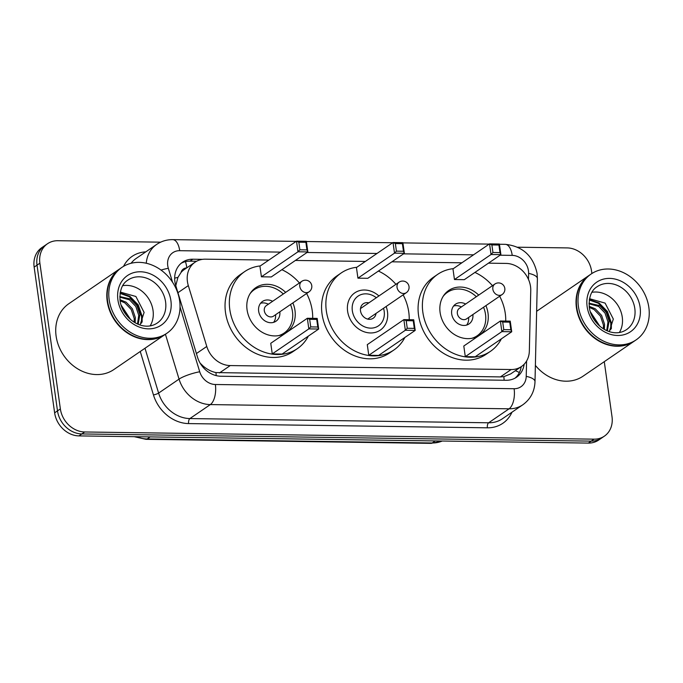 <?xml version="1.0" encoding="UTF-8"?>
<svg xmlns="http://www.w3.org/2000/svg" width="683" height="683" viewBox="0 0 683 683"><rect width="100%" height="100%" fill="white"/><g stroke="black" fill="none" stroke-linecap="round" stroke-linejoin="round"><path stroke-width="1.02" d="M268.854 260.069L205.37 259.173A23.931 20.072 55.6 0 0 195.056 262.195A23.931 20.072 55.6 0 0 188.312 285.605L206.778 346.46A23.931 20.072 55.6 0 0 230.239 365.567L511.174 369.537A23.931 20.072 55.6 0 0 521.488 366.515A23.931 20.072 55.6 0 0 529.342 351.011L530.751 290.437A23.931 20.072 55.6 0 0 530.512 286.493A23.931 20.072 55.6 0 0 506.18 263.425L488.439 263.168M186.655 267.941A7.974 6.693 55.6 0 0 181.029 272.483L177.922 277.4L175.787 285.631L197.498 357.141A23.931 20.072 55.6 0 0 220.951 376.248L506.171 380.277A23.931 20.072 55.6 0 0 516.485 377.255A23.931 20.072 55.6 0 0 524.151 364.252M181.029 272.483A23.931 20.072 -124.4 0 1 184.299 269.554L195.056 262.195M200.145 363.168L203.082 366.011C207.043 369.418 211.32 371.603 215.939 372.577L500.391 376.914L503.841 376.64L510.679 373.917L521.488 366.515M461.896 262.793L391.914 261.811M365.371 261.435L295.397 260.445M604.276 361.666L612.011 416.698A23.931 20.072 -124.4 0 1 604.387 436.147A23.931 20.072 -124.4 0 1 594.073 439.16L84.701 431.972A23.931 20.072 -124.4 0 1 60.369 408.904L39.887 263.186A23.931 20.072 -124.4 0 1 47.511 243.737A23.931 20.072 -124.4 0 1 57.824 240.715L160.65 242.166M517.688 247.212L567.197 247.912A23.931 20.072 -124.4 0 1 591.529 270.972L591.888 273.507M47.511 243.737L41.774 247.656A23.931 20.072 -124.4 0 0 34.15 267.113L54.631 412.831A23.931 20.072 -124.4 0 0 78.963 435.899L588.336 443.088A23.931 20.072 -124.4 0 0 598.649 440.074L601.518 438.11A23.931 20.072 -124.4 0 1 591.205 441.124L81.832 433.936A23.931 20.072 -124.4 0 1 57.5 410.867L37.019 265.149A23.931 20.072 -124.4 0 1 44.643 245.692A23.931 20.072 -124.4 0 0 37.019 265.149L57.5 410.867A23.931 20.072 -124.4 0 0 81.832 433.936L591.205 441.124A23.931 20.072 -124.4 0 0 601.518 438.11L604.387 436.147M202.552 259.344L192.854 259.207A23.931 20.072 55.6 0 0 182.54 262.221A23.931 20.072 55.6 0 0 175.787 285.631M181.149 263.279A23.931 20.072 -124.4 0 1 189.985 261.171L196.584 261.256M521.214 366.703A23.931 20.072 -124.4 0 1 515.008 378.169M634.353 341.09A39.887 33.45 -124.4 0 1 634.174 341.21A39.887 33.45 -124.4 0 1 598.829 341.013A39.887 33.45 -124.4 0 1 576.426 307.794A39.887 33.45 -124.4 0 1 589.13 275.377A39.887 33.45 -124.4 0 1 589.309 275.258M536.633 311.363A39.887 33.45 -124.4 0 1 538.033 310.338L589.13 275.377M636.146 339.861L634.533 340.962A39.887 33.45 -124.4 0 1 599.187 340.766A39.887 33.45 -124.4 0 1 576.785 307.546A39.887 33.45 -124.4 0 1 589.489 275.129L591.102 274.028A39.887 33.45 -124.4 0 1 626.448 274.224A39.887 33.45 -124.4 0 1 648.85 307.444A39.887 33.45 -124.4 0 1 636.146 339.861A39.887 33.45 -124.4 0 1 600.801 339.656A39.887 33.45 -124.4 0 1 578.399 306.445A39.887 33.45 -124.4 0 1 591.102 274.028M591.922 292.324A26.005 21.813 -124.4 0 1 622.256 317.083A26.005 21.813 -124.4 0 1 619.396 332.467M606.717 330.623L607.972 321.932L605.018 313.062L598.684 306.445L589.028 303.798M607.358 330.896L609.116 321.155L606.154 312.285L599.819 305.66L589.028 303.175M603.413 328.865L603.422 325.048L600.459 316.178L594.125 309.561L589.309 307.384M604.361 329.428L604.557 324.271L601.595 315.401L595.269 308.776L589.173 306.317M598.24 324.775L590.957 313.659M599.862 326.261L590.257 311.61M609.279 331.605L613.325 319.055L605.104 303.107L589.497 298.702M634.174 341.21L583.077 376.171A39.887 33.45 -124.4 0 1 535.378 365.388M611.345 328.694L611.396 322.974L607.418 311.491L599.042 302.928L589.344 299.572M610.662 329.821L610.824 323.366L606.846 311.875L598.479 303.32L589.275 300.008M386.134 306.496A22.573 18.936 -124.4 0 1 387.483 311.764A22.573 18.936 -124.4 0 1 380.286 330.111A22.573 18.936 -124.4 0 1 360.283 330A22.573 18.936 -124.4 0 1 347.604 311.2A22.573 18.936 -124.4 0 1 354.793 292.853A22.573 18.936 -124.4 0 1 378.928 295.961M404.848 337.479A46.666 39.136 -124.4 0 1 393.895 349.995A46.666 39.136 -124.4 0 1 352.539 349.756A46.666 39.136 -124.4 0 1 326.329 310.902A46.666 39.136 -124.4 0 1 341.193 272.969A46.666 39.136 -124.4 0 1 356.825 267.284M378.391 271.057A46.666 39.136 -124.4 0 1 395.935 284.324M403.141 294.86A46.666 39.136 -124.4 0 1 408.758 312.063A46.666 39.136 -124.4 0 1 409.219 319.704M393.895 349.995L389.592 352.94A46.666 39.136 -124.4 0 1 348.236 352.701A46.666 39.136 -124.4 0 1 322.026 313.847A46.666 39.136 -124.4 0 1 336.89 275.915L341.193 272.969M357.935 278.169L367.804 278.305L404.37 253.282L394.509 253.145L357.935 278.169L356.441 267.54L393.015 242.516L402.885 242.661L404.37 253.282L403.465 251.259L402.398 243.669L395.355 243.566L396.422 251.156L403.465 251.259M368.777 355.28L378.638 355.416L415.213 330.393L405.343 330.256L368.777 355.28L367.283 344.65L403.858 319.627L413.719 319.772L415.213 330.393L414.308 328.369L413.241 320.779L406.197 320.677L407.264 328.267L414.308 328.369M396.422 251.156L394.509 253.145L393.015 242.516L395.355 243.566M407.264 328.267L405.343 330.256L403.858 319.627L406.197 320.677M413.719 319.772L413.241 320.779M402.885 242.661L402.398 243.669M383.53 308.272A18.031 15.12 -124.4 0 1 384.179 311.217A18.031 15.12 -124.4 0 1 370.673 328.139A18.031 15.12 -124.4 0 1 352.334 310.765A18.031 15.12 -124.4 0 1 359.19 295.432A18.031 15.12 -124.4 0 1 376.324 297.737M376.034 313.403A8.777 7.359 -124.4 0 1 373.217 318.235A8.777 7.359 -124.4 0 1 365.439 318.184A8.777 7.359 -124.4 0 1 360.513 310.885A8.777 7.359 -124.4 0 1 363.305 303.747A8.777 7.359 -124.4 0 1 368.82 302.868M501.373 338.845A46.666 39.136 -124.4 0 1 490.411 351.361A46.666 39.136 -124.4 0 1 449.064 351.122A46.666 39.136 -124.4 0 1 422.845 312.259A46.666 39.136 -124.4 0 1 437.709 274.335A46.666 39.136 -124.4 0 1 453.341 268.65M474.916 272.423A46.666 39.136 -124.4 0 1 492.452 285.682M499.657 296.217A46.666 39.136 -124.4 0 1 505.275 313.429A46.666 39.136 -124.4 0 1 505.736 321.07M490.411 351.361L486.108 354.298A46.666 39.136 -124.4 0 1 444.761 354.067A46.666 39.136 -124.4 0 1 418.542 315.204A46.666 39.136 -124.4 0 1 433.406 277.272L437.709 274.335M485.912 305.625A27.124 22.744 -124.4 0 1 488.012 313.181A27.124 22.744 -124.4 0 1 479.381 335.225A27.124 22.744 -124.4 0 1 455.348 335.088A27.124 22.744 -124.4 0 1 440.108 312.507A27.124 22.744 -124.4 0 1 448.748 290.463A27.124 22.744 -124.4 0 1 478.706 295.09M454.46 279.535L464.32 279.671L500.895 254.648L491.034 254.511L454.46 279.535L452.966 268.906L489.54 243.882L499.401 244.019L500.895 254.648L499.99 252.616L498.923 245.026L491.88 244.932L492.947 252.522L499.99 252.616M465.294 356.646L475.163 356.782L511.729 331.759L501.868 331.622L465.294 356.646L463.8 346.016L500.374 320.993L510.235 321.13L511.729 331.759L510.824 329.727L509.757 322.137L502.714 322.043L503.781 329.633L510.824 329.727M492.947 252.522L491.034 254.511L489.54 243.882L491.88 244.932M503.781 329.633L501.868 331.622L500.374 320.993L502.714 322.043M510.235 321.13L509.757 322.137M499.401 244.019L498.923 245.026M443.13 296.396A26.321 22.078 -124.4 0 1 447.408 292.35A26.321 22.078 -124.4 0 1 476.341 296.712M483.547 307.239A26.321 22.078 -124.4 0 1 485.519 314.402A26.321 22.078 -124.4 0 1 477.135 335.797A26.321 22.078 -124.4 0 1 471.808 338.316M465.669 304.012A11.961 10.032 55.6 0 0 455.51 304.2A11.961 10.032 55.6 0 0 451.702 313.924A11.961 10.032 55.6 0 0 458.421 323.887A11.961 10.032 55.6 0 0 469.025 323.947A11.961 10.032 55.6 0 0 472.875 314.547M494.876 284.026L459.386 308.315A6.378 5.353 55.6 0 0 457.354 313.497A6.378 5.353 55.6 0 0 460.931 318.816A6.378 5.353 55.6 0 0 466.591 318.85L502.09 294.561A6.378 6.378 0 0 0 498.573 282.916A6.378 6.378 0 0 0 494.876 284.026A6.378 5.353 55.6 0 0 492.844 289.216A6.378 5.353 55.6 0 0 499.333 295.363A6.378 5.353 55.6 0 0 502.09 294.561M461.46 306.889L460.035 306.351A11.961 10.032 55.6 0 0 453.597 306.01M466.643 325.082A11.961 10.032 55.6 0 0 468.658 318.952L468.666 317.424M165.132 334.457A39.887 33.45 -124.4 0 1 164.962 334.585A39.887 33.45 -124.4 0 1 129.616 334.38A39.887 33.45 -124.4 0 1 107.205 301.169A39.887 33.45 -124.4 0 1 119.909 268.752A39.887 33.45 -124.4 0 1 120.088 268.624M164.962 334.585L113.865 369.546A39.887 33.45 -124.4 0 1 78.519 369.341A39.887 33.45 -124.4 0 1 56.117 336.13A39.887 33.45 -124.4 0 1 68.821 303.713L119.909 268.752M166.925 333.236L165.32 334.337A39.887 33.45 -124.4 0 1 129.975 334.141A39.887 33.45 -124.4 0 1 107.564 300.921A39.887 33.45 -124.4 0 1 120.268 268.504L121.881 267.403A39.887 33.45 -124.4 0 1 157.227 267.599A39.887 33.45 -124.4 0 1 179.638 300.819A39.887 33.45 -124.4 0 1 166.925 333.236A39.887 33.45 -124.4 0 1 131.588 333.031A39.887 33.45 -124.4 0 1 109.178 299.82A39.887 33.45 -124.4 0 1 121.881 267.403M122.709 285.69A26.005 21.813 -124.4 0 1 153.035 310.458A26.005 21.813 -124.4 0 1 150.175 325.842M137.505 323.99L138.76 315.307L135.797 306.436L129.463 299.811L119.807 297.173M138.145 324.271L139.895 314.53L136.933 305.66L130.607 299.034L119.807 296.542M134.201 322.231L134.201 318.423L131.247 309.553L124.912 302.928L120.088 300.759M135.14 322.794L135.345 317.638L132.382 308.776L126.048 302.151L119.952 299.692M129.027 318.141L121.745 307.026M130.649 319.635L121.036 304.985M140.058 324.971L144.104 312.43L135.883 296.482L120.285 292.076M142.124 322.069L142.175 316.349L138.205 304.857L129.83 296.302L120.123 292.947M141.449 323.196L141.612 316.733L137.633 305.25L129.258 296.695L120.054 293.383M308.332 336.121A46.666 39.136 -124.4 0 1 297.37 348.629A46.666 39.136 -124.4 0 1 256.023 348.398A46.666 39.136 -124.4 0 1 229.804 309.536A46.666 39.136 -124.4 0 1 244.668 271.603A46.666 39.136 -124.4 0 1 260.3 265.926M281.874 269.7A46.666 39.136 -124.4 0 1 299.41 282.958M306.624 293.494A46.666 39.136 -124.4 0 1 312.233 310.697A46.666 39.136 -124.4 0 1 312.694 318.346M297.37 348.629L293.067 351.574A46.666 39.136 -124.4 0 1 251.72 351.344A46.666 39.136 -124.4 0 1 225.501 312.481A46.666 39.136 -124.4 0 1 240.365 274.549L244.668 271.603M292.87 302.902A27.124 22.744 -124.4 0 1 294.979 310.458A27.124 22.744 -124.4 0 1 286.339 332.501A27.124 22.744 -124.4 0 1 262.306 332.365A27.124 22.744 -124.4 0 1 247.067 309.783A27.124 22.744 -124.4 0 1 255.707 287.731A27.124 22.744 -124.4 0 1 285.665 292.367M261.418 276.803L271.279 276.948L307.854 251.925L297.993 251.779L261.418 276.803L259.924 266.182L296.499 241.159L306.36 241.295L307.854 251.925L306.949 249.893L305.882 242.303L298.838 242.2L299.905 249.79L306.949 249.893M272.252 353.914L282.122 354.059L318.688 329.035L308.827 328.89L272.252 353.914L270.758 343.293L307.333 318.269L317.194 318.406L318.688 329.035L317.783 327.003L316.716 319.413L309.672 319.311L310.739 326.901L317.783 327.003M299.905 249.79L297.993 251.779L296.499 241.159L298.838 242.2M310.739 326.901L308.827 328.89L307.333 318.269L309.672 319.311M317.194 318.406L316.716 319.413M306.36 241.295L305.882 242.303M250.089 293.673A26.321 22.078 -124.4 0 1 254.366 289.618A26.321 22.078 -124.4 0 1 283.3 293.98M290.506 304.516A26.321 22.078 -124.4 0 1 292.478 311.67A26.321 22.078 -124.4 0 1 284.094 333.073A26.321 22.078 -124.4 0 1 278.766 335.584M272.628 301.288A11.961 10.032 55.6 0 0 262.468 301.468A11.961 10.032 55.6 0 0 258.661 311.192A11.961 10.032 55.6 0 0 265.38 321.164A11.961 10.032 55.6 0 0 275.983 321.223A11.961 10.032 55.6 0 0 279.834 311.815M301.835 281.302L266.344 305.591A6.378 5.353 55.6 0 0 264.312 310.774A6.378 5.353 55.6 0 0 267.898 316.092A6.378 5.353 55.6 0 0 273.55 316.118L309.049 291.829A6.378 6.378 0 0 0 305.532 280.184A6.378 6.378 0 0 0 301.835 281.302A6.378 5.353 55.6 0 0 299.803 286.484A6.378 5.353 55.6 0 0 306.291 292.64A6.378 5.353 55.6 0 0 309.049 291.829M268.419 304.166L266.993 303.628A11.961 10.032 55.6 0 0 260.556 303.278M273.601 322.35A11.961 10.032 55.6 0 0 275.616 316.229L275.625 314.701M174.669 278.169A23.931 4.585 -16.9 0 1 177.922 277.4M504.114 380.243A23.931 11.218 -89.2 0 0 503.841 376.64M515.315 370.741A23.931 8.478 1.3 0 1 519.353 372.577M216.187 375.616A23.931 11.218 -89.2 0 0 215.939 372.577M202.219 366.225A23.931 4.585 -16.9 0 1 203.082 366.011M186.843 267.813A23.931 11.218 -89.2 0 0 185.469 261.64M500.391 376.914L511.174 369.537M219.456 372.944L230.239 365.567M196.405 353.555L206.778 346.46M177.939 292.7L188.312 285.605M528.471 279.407L528.616 273.396A15.957 13.378 55.6 0 0 528.454 270.758A15.957 13.378 55.6 0 0 512.233 255.382L500.076 255.211M528.616 273.396A15.957 5.652 1.3 0 1 537.393 278.673L537.086 273.448C533.269 255.92 522.666 246.213 505.283 244.335A15.957 7.479 90.8 0 1 512.233 255.382M280.491 252.112L179.697 250.687A15.957 13.378 55.6 0 0 167.736 265.67A15.957 13.378 55.6 0 0 168.325 268.308L172.551 282.233M161.009 270.067A15.957 3.056 -16.9 0 1 168.325 268.308M511.977 412.199A35.892 30.103 -124.4 0 1 487.38 427.814L188.628 423.588A35.892 30.103 -124.4 0 1 153.444 394.928L140.254 351.489M123.538 266.353A35.892 30.103 -124.4 0 1 145.795 251.865M594.073 439.16L588.336 443.088M39.887 263.186L34.15 267.113M60.369 408.904L54.631 412.831M84.701 431.972L78.963 435.899M522.828 404.78A31.905 26.757 -124.4 0 1 509.074 408.81L488.635 422.786A31.905 26.757 55.6 0 0 502.389 418.764L522.828 404.78C530.554 399.154 534.61 391.444 535.002 381.652L537.393 278.673M146.264 263.245A31.905 26.757 -124.4 0 1 156.638 244.437L136.199 258.422A31.905 26.757 55.6 0 0 131.059 263.288M180.03 306.889L199.726 371.765A15.957 13.378 55.6 0 0 215.367 384.503L514.111 388.721A15.957 7.479 90.8 0 1 509.074 408.81L210.33 404.584A31.905 26.757 -124.4 0 1 179.048 379.108L158.61 393.092A31.905 26.757 55.6 0 0 189.891 418.568L488.635 422.786A3.987 1.87 -89.2 0 0 487.38 427.814M199.726 371.765A15.957 3.056 -16.9 0 0 179.048 379.108L165.431 334.26M144.992 348.245L158.61 393.092A3.987 0.768 163.1 0 1 153.444 394.928M215.367 384.503A15.957 7.479 90.8 0 1 210.33 404.584L189.891 418.568A3.987 1.87 -89.2 0 0 188.628 423.588M514.111 388.721A15.957 13.378 55.6 0 0 526.226 376.376L526.584 361.051M473.532 254.836L403.551 253.845M377.007 253.47L307.034 252.488M526.226 376.376A15.957 5.652 1.3 0 1 535.002 381.652M296.166 241.381L172.748 239.639A15.957 7.479 90.8 0 1 179.697 250.687M189.985 261.171L192.854 259.207M435.199 440.928L432.211 442.977A7.974 3.739 90.8 0 1 431.033 443.361L145.974 439.331A7.974 3.739 -89.2 0 0 147.152 438.947L432.211 442.977A31.905 26.757 55.6 0 0 442.2 441.03M136.583 436.71A31.905 26.757 55.6 0 0 147.152 438.947L150.14 436.898M597.147 286.706A26.005 21.813 -124.4 0 1 620.19 286.834A26.005 21.813 -124.4 0 1 634.806 308.494A26.005 21.813 -124.4 0 1 626.516 329.633C612.07 339.408 591.555 324.988 589.284 307.239C588.712 297.105 591.324 290.266 597.147 286.706M587.132 306.573A30.001 25.16 -124.4 0 1 609.612 278.399A30.001 25.16 -124.4 0 1 640.116 307.316A30.001 25.16 -124.4 0 1 617.637 335.481A30.001 25.16 -124.4 0 1 587.132 306.573M397.045 287.355A6.378 5.353 55.6 0 0 403.533 293.511A6.378 5.353 55.6 0 0 406.283 292.708A6.378 6.378 0 0 0 402.774 281.055A6.378 6.378 0 0 0 399.077 282.173A6.378 5.353 55.6 0 0 397.045 287.355M127.926 280.081A26.005 21.813 -124.4 0 1 150.977 280.209A26.005 21.813 -124.4 0 1 165.585 301.869A26.005 21.813 -124.4 0 1 157.303 323.008C142.858 332.783 122.334 318.363 120.071 300.614C119.491 290.48 122.112 283.633 127.926 280.081M117.911 299.939A30.001 25.16 -124.4 0 1 140.399 271.774A30.001 25.16 -124.4 0 1 170.904 300.691A30.001 25.16 -124.4 0 1 148.416 328.856A30.001 25.16 -124.4 0 1 117.911 299.939M172.748 239.639C166.848 239.588 161.478 241.184 156.638 244.437M505.283 244.335L499.435 244.258M489.207 244.113L402.91 242.892M392.682 242.747L306.394 241.526M145.974 439.331L134.235 436.676M442.285 441.03L431.033 443.361M360.487 308.579L399.077 282.173M367.693 319.106L406.283 292.708M447.408 292.35L444.676 294.211M477.135 335.797L474.412 337.658M254.366 289.618L251.634 291.487M284.094 333.073L281.37 334.935"/></g></svg>
